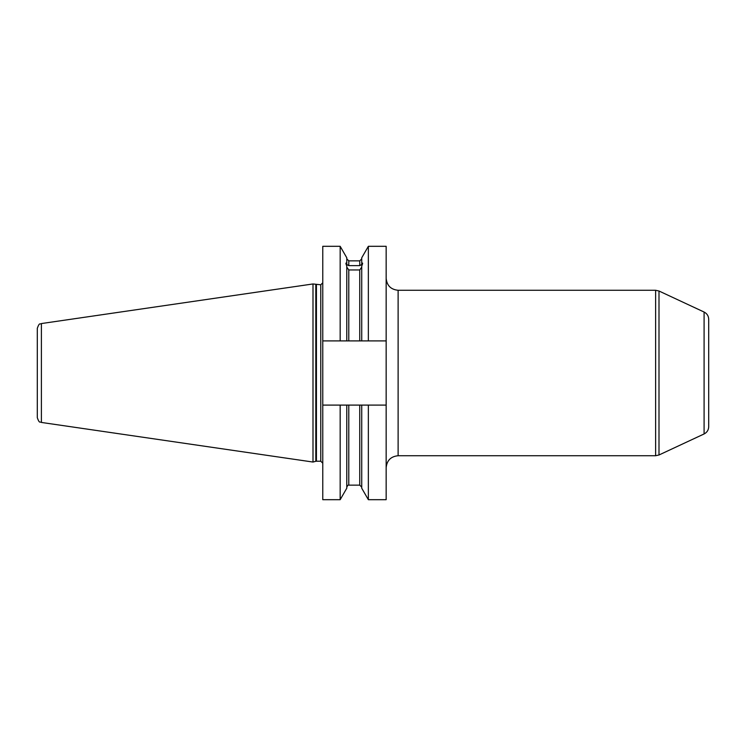 <?xml version="1.0" encoding="UTF-8"?>
<svg xmlns="http://www.w3.org/2000/svg" width="746" height="746" viewBox="0 0 746 746"><rect width="100%" height="100%" fill="white"/><g stroke="black" fill="none" stroke-linecap="round" stroke-linejoin="round"><path stroke-width="1.12" d="M704.093 312.042L704.093 433.958C707.031 432.438 708.56 430.032 708.7 426.731L708.7 319.269C708.56 315.968 707.031 313.562 704.093 312.042L658.998 291.015L655.631 290.269L655.631 455.731L658.998 454.985L658.998 291.015M655.631 455.731L398.122 455.731L398.122 290.269L655.631 290.269M386.158 346.498L386.158 405.097L368.356 405.097L368.356 499.689L361.735 488.21L361.735 405.097L322.766 405.097L322.766 246.311L340.167 246.311L340.167 340.903L361.735 340.903L361.735 266.08C362.892 263.263 362.892 262.405 361.735 263.506L362.631 263.273M368.356 499.689L386.158 499.689L386.158 405.097M386.158 340.903L386.158 246.311L368.356 246.311L368.356 340.903L386.158 340.903L386.158 346.489M361.735 340.903L368.356 340.903M346.787 340.903L346.787 266.08C345.631 263.263 345.631 262.405 346.787 263.506L346.787 264.522L348.783 265.632L359.74 265.632L361.735 264.522L361.735 257.79L368.356 246.311M345.892 263.273L346.787 263.506L346.787 257.79L340.167 246.311M361.735 267.105L359.74 269.959L348.783 269.959L346.787 267.105M322.766 340.903L340.167 340.903M368.356 405.097L361.735 405.097M346.787 405.097L346.787 488.21L340.167 499.689L322.766 499.689L322.766 405.097M340.167 499.689L340.167 405.097M37.3 373L37.3 417.704C39.659 424.306 40.088 421.192 41.394 422.441L41.394 323.559C40.088 324.808 39.659 321.694 37.3 328.296L37.3 373M322.766 463.201L320.771 461.215L320.771 284.785L322.766 282.799M320.771 284.785L312.994 283.956L312.994 462.044L315.81 461.289L315.81 284.711M359.74 340.903L359.74 269.959M348.783 340.903L348.783 269.959M348.783 265.632L348.783 260.867L346.787 258.871M359.74 265.632L359.74 260.867L348.783 260.867M361.735 487.129L359.74 485.133L359.74 405.097M359.74 485.133L348.783 485.133L348.783 405.097M320.771 461.215L316.425 461.215L316.425 284.785M704.093 433.958L658.998 454.985M398.122 290.269C390.857 289.56 386.866 285.578 386.158 278.314M398.122 455.731C390.857 456.44 386.866 460.422 386.158 467.686M359.74 260.867L361.735 258.871M348.783 485.133C348.363 484.695 347.701 485.366 346.787 487.129M316.425 461.215L315.81 461.289M41.394 422.441L312.994 462.044M41.394 323.559L312.994 283.956"/></g></svg>

